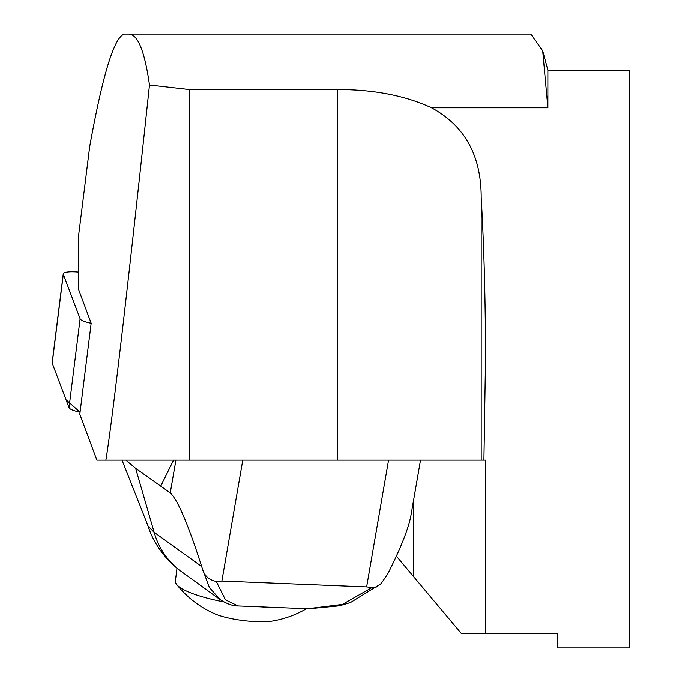 <?xml version="1.0" encoding="UTF-8"?>
<svg xmlns="http://www.w3.org/2000/svg" width="682" height="682" viewBox="0 0 682 682"><rect width="100%" height="100%" fill="white"/><g stroke="black" fill="none" stroke-linecap="round" stroke-linejoin="round"><path stroke-width="1.02" d="M396.387 556.103L461.296 633.459L485.422 633.459L485.422 460.145L96.87 460.145L79.811 414.272L91.166 323.285L78.507 289.236L78.507 236.245L89.709 146.519C102.794 74.108 114.371 36.632 124.448 34.1L128.932 34.1C137.866 34.381 144.712 51.355 149.486 85.037C128.404 282.723 112.249 421.715 105.881 460.145M485.422 633.459L557.629 633.459L557.629 647.9L629.844 647.9L629.844 70.203L547.885 70.203L547.885 107.807L547.885 70.203L542.71 50.886L547.885 107.807L431.527 107.807C464.706 125.769 481.262 155.641 481.194 197.422L481.194 460.145M483.922 460.145L485.524 359.056C485.482 300.268 484.041 246.39 481.194 197.422M128.932 34.1L530.801 34.1L542.71 50.886M431.527 107.807C405.227 95.616 373.821 89.538 337.326 89.564L189.289 89.564L149.486 85.037M175.922 460.145L170.253 492.916L135.624 468.329L154.149 532.318L148.13 526.163L122.018 460.145M160.756 486.087L173.569 460.145M388.561 460.145L366.643 586.887L221.872 581.047L216.262 581.405L225.452 599.81L238.129 605.966M170.253 492.916C177.729 499.821 188.198 524.339 201.659 566.469L202.085 567.791C204.063 575.54 208.786 580.075 216.262 581.405M366.643 586.887L373.855 587.782L376.737 586.861L381.127 583.604L387.708 573.98C400.726 548.26 408.484 528.652 410.999 515.157L420.513 460.145M307.369 608.753L342.355 604.414L371.801 587.679M220.022 599.546L209.331 587.407L202.085 567.791M219.894 599.452L177.482 568.694C165.922 558.567 158.147 546.444 154.149 532.318L201.659 566.469M125.838 460.145L135.624 468.329M223.653 601.856A72.215 15.456 -172.9 0 1 176.655 584.483A101.098 101.098 0 0 0 214.276 613.604A36.103 7.732 7.1 0 0 272.996 620.935A101.098 101.098 0 0 0 306.474 608.711M176.655 584.483A72.215 15.456 -172.9 0 1 175.393 580.979L176.979 568.311M281.299 607.679A72.215 15.456 -172.9 0 1 261.061 606.861M78.507 272.101A17.195 3.683 7.1 0 0 63.256 273.866A17.195 3.683 7.1 0 0 63.307 274.292L80.118 318.809A17.195 3.683 7.1 0 0 91.166 323.285M63.307 274.292L52.216 363.182L66.035 399.805L80.067 412.175A17.195 3.683 -172.9 0 1 69.018 407.7L52.216 363.182A17.195 3.683 -172.9 0 1 52.156 362.764L63.256 273.866M189.289 89.564L189.289 460.145M337.326 89.564L337.326 460.145M413.471 500.861L413.471 576.461M242.783 460.145L221.872 581.047M69.018 407.7L80.118 318.809M307.377 608.728L238.453 605.948M220.26 599.717C227.515 604.124 233.517 606.204 238.248 605.948L238.248 605.948M308.503 608.779L339.329 605.812L350.463 602.538L381.144 583.63M177.201 568.498L168.727 560.553C158.693 549.649 151.779 538.055 147.994 525.762"/></g></svg>
